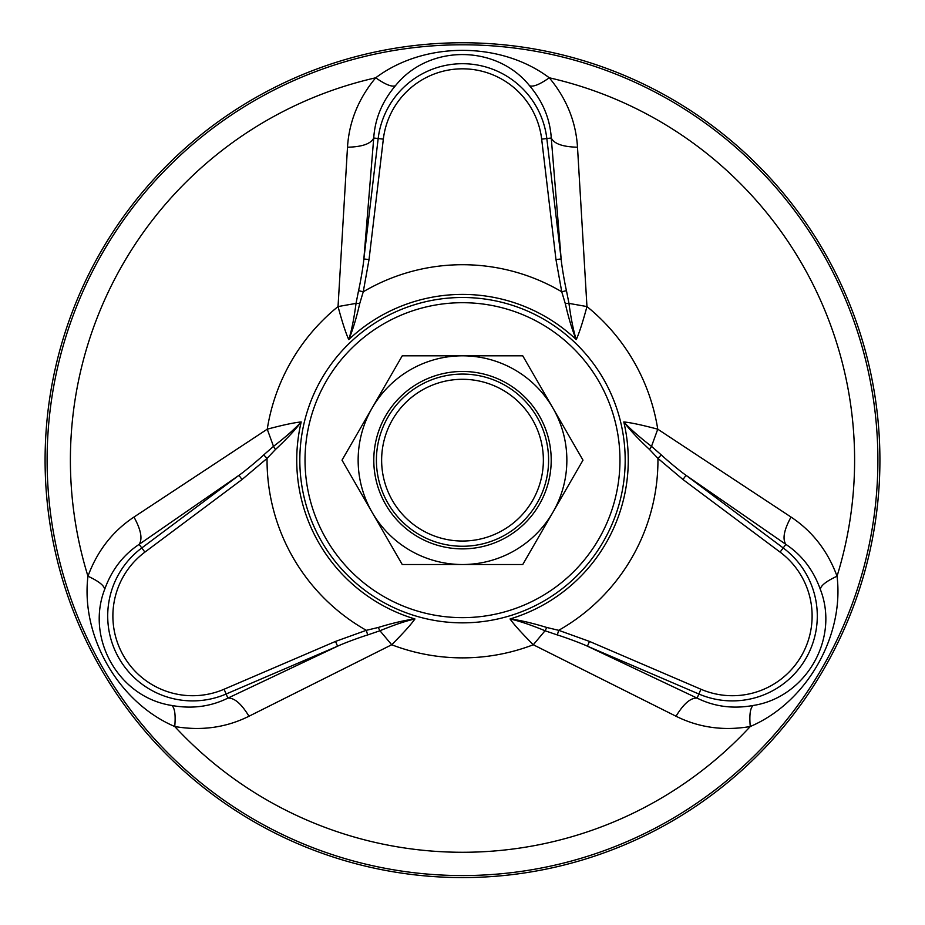 <?xml version="1.0" encoding="UTF-8"?>
<svg xmlns="http://www.w3.org/2000/svg" width="925" height="925" viewBox="0 0 925 925"><rect width="100%" height="100%" fill="white"/><g stroke="black" fill="none" stroke-linecap="round" stroke-linejoin="round"><path stroke-width="1.39" d="M335.521 641.418L224.081 689.241L226.128 694.016A84.927 84.927 0 0 1 141.791 547.947L139.12 544.374C123.083 555.058 111.613 570.043 104.698 589.306C85.482 638.597 118.862 697.473 171.761 705.463C191.903 709.117 210.623 706.665 227.885 698.121L226.128 694.016L337.579 646.193L335.521 641.418L366.312 630.318L378.209 627.485C392.57 623.068 404.815 620.224 414.955 618.964C410.954 624.618 403.208 633.209 391.703 644.76L248.975 716.239C226.058 727.64 201.315 731.062 174.744 726.518C118.747 702.688 80.591 636.585 87.956 576.206C97.31 550.907 112.642 531.193 133.975 517.052L267.244 429.188C283.004 424.991 294.323 422.575 301.203 421.95C295.214 429.917 286.634 439.109 275.453 449.504L267.059 458.395L242.049 479.508L238.939 475.346C244.847 471.311 260.098 458.418 263.729 454.903L273.499 446.359C285.605 437.039 294.832 428.899 301.203 421.95A165.76 165.76 0 0 0 414.955 618.964C405.971 620.918 394.304 624.849 379.955 630.746L367.676 634.943C362.38 636.504 344.909 642.725 337.579 646.193L227.885 698.121C234.337 697.693 241.367 703.728 248.975 716.239M275.453 449.504L273.499 446.37L267.244 429.188A197.696 197.696 0 0 1 338.041 306.568L356.033 303.388L358.553 290.658C359.848 285.293 363.19 267.048 363.86 258.965L369.029 259.578L363.248 291.791L359.744 303.516C356.391 318.154 352.726 330.179 348.76 339.591C345.858 333.312 342.285 322.305 338.041 306.568L347.499 147.214C349.083 121.672 358.484 98.536 375.712 77.793C424.355 41.209 500.668 41.22 549.288 77.793C566.516 98.536 575.917 121.672 577.501 147.214L586.959 306.568C582.715 322.316 579.143 333.324 576.24 339.591C572.344 330.422 568.678 318.397 565.256 303.516L561.752 291.791L555.971 259.578L561.14 258.965C561.741 266.573 565.175 285.467 566.447 290.658L568.967 303.388L586.959 306.568A197.696 197.696 0 0 1 657.756 429.188L791.025 517.052C812.358 531.193 827.69 550.907 837.044 576.206C844.409 636.608 806.242 702.699 750.256 726.518C723.685 731.062 698.942 727.64 676.025 716.239L533.297 644.76C521.781 633.209 514.034 624.606 510.045 618.964C519.942 620.166 532.187 623.011 546.791 627.485L558.688 630.318L589.479 641.418L587.421 646.193C580.969 643.083 562.192 636.331 557.324 634.943L545.045 630.757L533.297 644.76A197.696 197.696 0 0 1 391.703 644.76L379.955 630.757L378.209 627.485M676.025 716.239C683.633 703.728 690.663 697.693 697.115 698.121C714.378 706.665 733.097 709.117 753.239 705.463C805.536 697.462 839.831 639.117 820.302 589.306C813.387 570.043 801.917 555.058 785.88 544.374L783.209 547.947L686.061 475.346L682.951 479.508L657.941 458.395L649.547 449.504C638.539 439.283 629.96 430.102 623.797 421.95C630.688 422.586 642.008 424.991 657.756 429.188L651.501 446.359L661.271 454.903C665.272 458.708 679.401 470.733 686.061 475.346L785.88 544.374C782.284 538.998 783.995 529.898 791.025 517.052M462.5 877.582A417.418 417.418 0 0 0 823.99 251.461A417.418 417.418 0 0 0 101.01 251.461A417.418 417.418 0 0 0 462.5 877.582M133.975 517.052C141.005 529.898 142.716 538.998 139.12 544.374L238.939 475.346L141.791 547.947L144.913 552.109L242.049 479.508M577.501 147.214C562.863 146.878 554.121 143.814 551.265 138.01C550.028 118.782 542.79 101.357 529.562 85.736C496.482 44.446 428.807 43.914 395.438 85.736C382.21 101.357 374.972 118.782 373.735 138.01C370.879 143.814 362.137 146.878 347.499 147.214M383.332 139.155L378.175 138.542L363.86 258.965L373.735 138.01L378.175 138.542A84.927 84.927 0 0 1 546.825 138.542L551.265 138.01L561.14 258.965L546.825 138.542L541.668 139.155A79.723 79.723 0 0 0 383.332 139.155L369.029 259.578M697.115 698.121L587.421 646.193L698.872 694.016L697.115 698.121M171.761 705.463C174.767 707.822 175.762 714.828 174.744 726.518A392.096 392.096 0 0 0 750.256 726.518C749.238 714.828 750.233 707.822 753.239 705.463M104.698 589.306C104.167 585.525 98.582 581.154 87.956 576.206A392.096 392.096 0 0 1 375.712 77.793C385.32 84.522 391.899 87.17 395.438 85.736M546.791 627.485L545.045 630.746C530.915 624.93 519.249 620.999 510.045 618.964A165.76 165.76 0 0 0 623.797 421.95C629.971 428.749 639.21 436.889 651.501 446.37L649.547 449.504M529.562 85.736C533.101 87.17 539.68 84.522 549.288 77.793A392.096 392.096 0 0 1 837.044 576.206C826.418 581.154 820.833 585.525 820.302 589.306M565.256 303.516L568.956 303.388C570.979 318.535 573.408 330.607 576.24 339.591A165.76 165.76 0 0 0 348.76 339.591C351.546 330.838 353.986 318.778 356.044 303.388L359.744 303.516M557.324 634.943L558.688 630.318A195.452 195.452 0 0 0 657.941 458.395L661.271 454.903M566.447 290.658L561.752 291.791A195.452 195.452 0 0 0 363.248 291.791L358.553 290.658M367.676 634.943L366.312 630.318A195.452 195.452 0 0 1 267.059 458.395L263.729 454.903M537.055 503.212A86.094 86.094 0 0 0 505.547 385.609A86.094 86.094 0 0 0 387.945 417.117A86.094 86.094 0 0 0 419.453 534.731A86.094 86.094 0 0 0 537.055 503.212M532.534 500.61A80.88 80.88 0 0 0 462.5 379.296A80.88 80.88 0 0 0 392.466 500.61A80.88 80.88 0 0 0 532.534 500.61M552.873 512.346A104.352 104.352 0 0 0 514.682 369.792A104.352 104.352 0 0 0 372.127 407.994A104.352 104.352 0 0 0 410.318 550.537A104.352 104.352 0 0 0 552.873 512.346M539.321 504.518A88.696 88.696 0 0 0 462.5 371.468A88.696 88.696 0 0 0 385.679 504.518A88.696 88.696 0 0 0 539.321 504.518M522.752 355.813L402.248 355.813L342.007 460.164L402.248 564.528L522.752 564.528L582.993 460.164L522.752 355.813M462.5 622.849A162.684 162.684 0 0 1 321.611 378.834A162.684 162.684 0 0 1 603.389 378.834A162.684 162.684 0 0 1 462.5 622.849M462.5 875.559A415.383 415.383 0 0 1 102.767 252.479A415.383 415.383 0 0 1 822.232 252.479A415.383 415.383 0 0 1 462.5 875.559M462.5 617.646A157.481 157.481 0 0 1 326.12 381.435A157.481 157.481 0 0 1 598.88 381.435A157.481 157.481 0 0 1 462.5 617.646M224.081 689.241A79.723 79.723 0 0 1 144.913 552.109M700.919 689.241A79.723 79.723 0 0 0 780.087 552.109L783.209 547.947A84.927 84.927 0 0 1 698.872 694.016L700.919 689.241L589.479 641.418M555.971 259.578L541.668 139.155M780.087 552.109L682.951 479.508"/></g></svg>
